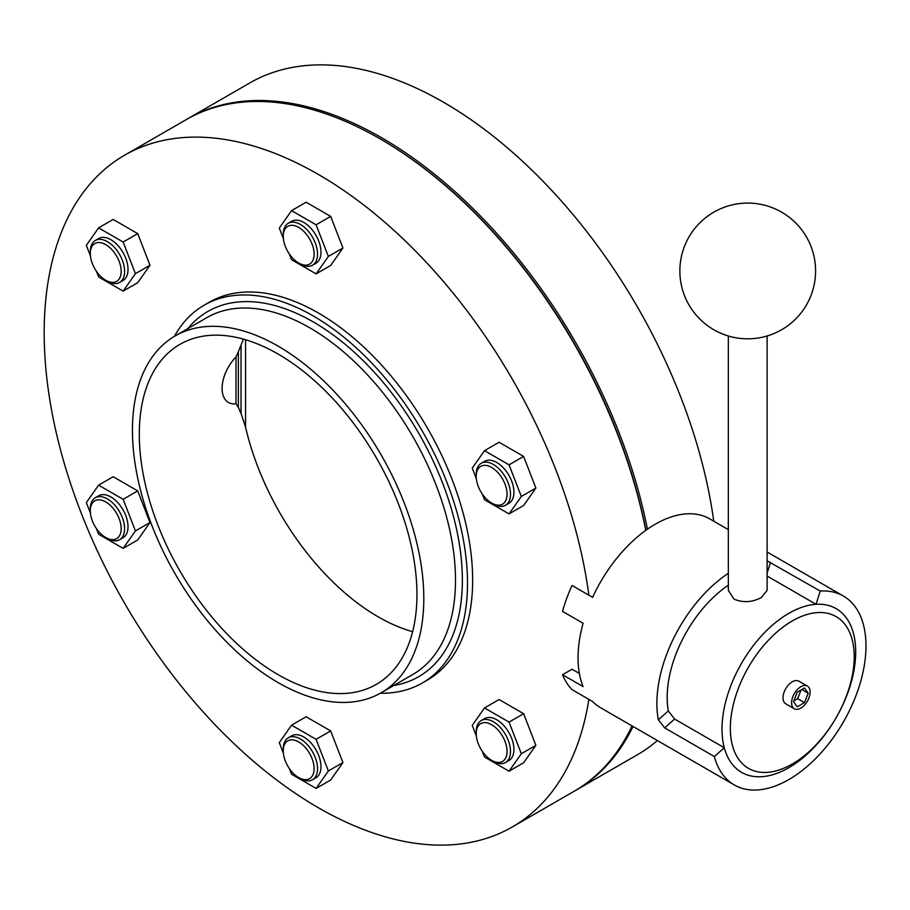 <?xml version="1.0" encoding="UTF-8"?>
<svg xmlns="http://www.w3.org/2000/svg" width="910" height="910" viewBox="0 0 910 910"><rect width="100%" height="100%" fill="white"/><g stroke="black" fill="none" stroke-linecap="round" stroke-linejoin="round"><path stroke-width="1.36" d="M767.119 576.041L816.042 604.297A94.526 54.577 120 0 1 836.119 608.642A94.526 54.577 120 0 0 788.856 613.317A94.526 54.577 120 0 0 727.101 696.616A94.526 54.577 120 0 0 741.593 772.362A94.526 54.577 120 0 0 788.856 767.687A94.526 54.577 120 0 0 850.611 684.388A94.526 54.577 120 0 0 836.119 608.642A94.526 54.577 120 0 1 850.611 684.388A94.526 54.577 120 0 1 788.856 767.687A94.526 54.577 120 0 1 741.593 772.362L741.593 772.362A94.526 54.577 120 0 1 724.292 747.747L714.361 756.563A109.075 62.972 120 0 0 734.324 784.955A109.075 62.972 120 0 0 788.856 779.552A109.075 62.972 120 0 0 860.109 683.444A109.075 62.972 120 0 0 843.388 596.039A109.075 62.972 120 0 0 820.229 591.034L816.042 604.297M728.33 573.3A109.075 62.972 120 0 0 658.351 719.787L668.315 710.949L674.594 719.059L724.292 747.747M728.33 529.609L709.709 518.859A109.075 62.972 120 0 0 655.177 524.262A109.075 62.972 120 0 0 592.615 597.347L572.049 585.471A109.075 62.972 120 0 0 562.528 611.395L583.094 623.27A109.075 62.972 120 0 0 583.094 686.606L562.528 674.731A109.075 62.972 120 0 0 572.049 689.655L592.615 701.519A109.075 62.972 120 0 0 600.645 707.775L734.324 784.955M674.594 719.059L664.664 727.863L714.361 756.563M664.664 727.863L658.351 719.787M562.528 674.731L572.049 669.225L579.363 673.445M767.119 560.822L820.229 591.034M728.33 585.21A94.526 54.577 120 0 0 668.315 710.949M476.214 476.351L476.214 474.372A24.24 13.991 60 0 1 481.242 463.281L484.666 461.302A24.24 13.991 60 0 1 496.78 462.496A24.24 13.991 60 0 1 512.614 483.858A24.24 13.991 60 0 1 508.906 503.287L505.471 505.266A24.24 13.991 60 0 1 493.357 504.06L491.639 503.071A21.817 12.592 -120 0 0 507.063 494.164A21.817 12.592 -120 0 0 491.639 467.444A21.817 12.592 -120 0 0 476.214 476.351A21.817 12.592 -120 0 0 491.639 503.071L493.357 504.06M481.242 463.281A24.24 13.991 60 0 1 493.357 464.475A24.24 13.991 60 0 1 509.19 485.838A24.24 13.991 60 0 1 505.471 505.266M283.26 236.316L283.26 234.336A24.24 13.991 60 0 1 288.288 223.246L291.712 221.267A24.24 13.991 60 0 1 303.826 222.461A24.24 13.991 60 0 1 319.66 243.823A24.24 13.991 60 0 1 315.952 263.24L312.528 265.219A24.24 13.991 60 0 1 300.402 264.025L298.685 263.036A21.817 12.592 -120 0 0 314.109 254.129A21.817 12.592 -120 0 0 298.685 227.409A21.817 12.592 -120 0 0 283.26 236.316A21.817 12.592 -120 0 0 298.685 263.036L300.402 264.025M288.288 223.246A24.24 13.991 60 0 1 300.402 224.44A24.24 13.991 60 0 1 316.236 245.802A24.24 13.991 60 0 1 312.528 265.219M90.306 253.549L90.306 251.569A24.24 13.991 60 0 1 95.334 240.479L98.758 238.5A24.24 13.991 60 0 1 110.883 239.705A24.24 13.991 60 0 1 126.718 261.056A24.24 13.991 60 0 1 122.998 280.485L119.574 282.464A24.24 13.991 60 0 1 107.448 281.258L105.742 280.269A21.817 12.592 -120 0 0 121.166 271.362A21.817 12.592 -120 0 0 105.742 244.642A21.817 12.592 -120 0 0 90.306 253.549A21.817 12.592 -120 0 0 105.731 280.269A21.817 12.592 -120 0 0 105.742 280.269L107.448 281.258M95.334 240.479A24.24 13.991 60 0 1 107.448 241.685A24.24 13.991 60 0 1 123.282 263.036A24.24 13.991 60 0 1 119.574 282.464M90.306 510.828L90.306 508.849A24.24 13.991 60 0 1 95.334 497.747L98.758 495.768A24.24 13.991 60 0 1 110.883 496.974A24.24 13.991 60 0 1 126.718 518.336A24.24 13.991 60 0 1 122.998 537.753L119.574 539.732A24.24 13.991 60 0 1 107.448 538.527L105.742 537.537A21.817 12.592 -120 0 0 121.166 528.642A21.817 12.592 -120 0 0 105.742 501.922A21.817 12.592 -120 0 0 90.306 510.828A21.817 12.592 -120 0 0 105.731 537.537A21.817 12.592 -120 0 0 105.742 537.537L107.448 538.527M95.334 497.747A24.24 13.991 60 0 1 107.448 498.953A24.24 13.991 60 0 1 123.282 520.315A24.24 13.991 60 0 1 119.574 539.732M283.26 750.864L283.26 748.885A24.24 13.991 60 0 1 288.288 737.794L291.712 735.815A24.24 13.991 60 0 1 303.826 737.009A24.24 13.991 60 0 1 319.66 758.371A24.24 13.991 60 0 1 315.952 777.788L312.528 779.768A24.24 13.991 60 0 1 300.402 778.573L298.685 777.584A21.817 12.592 -120 0 0 314.109 768.677A21.817 12.592 -120 0 0 298.685 741.957A21.817 12.592 -120 0 0 283.26 750.864A21.817 12.592 -120 0 0 298.685 777.584L300.402 778.573M288.288 737.794A24.24 13.991 60 0 1 300.402 738.988A24.24 13.991 60 0 1 316.236 760.351A24.24 13.991 60 0 1 312.528 779.768M476.214 733.631L476.214 731.651A24.24 13.991 60 0 1 481.242 720.549L484.666 718.57A24.24 13.991 60 0 1 496.78 719.776A24.24 13.991 60 0 1 512.614 741.138A24.24 13.991 60 0 1 508.906 760.555L505.471 762.534A24.24 13.991 60 0 1 493.357 761.329L491.639 760.339A21.817 12.592 -120 0 0 507.063 751.444A21.817 12.592 -120 0 0 491.639 724.724A21.817 12.592 -120 0 0 476.214 733.631A21.817 12.592 -120 0 0 491.639 760.339L493.357 761.329M481.242 720.549A24.24 13.991 60 0 1 493.357 721.755A24.24 13.991 60 0 1 509.19 743.117A24.24 13.991 60 0 1 505.471 762.534M633.03 726.476A387.808 223.905 60 0 1 575.712 790.358A387.808 223.905 60 0 1 574.858 790.847M187.062 119.153A387.808 223.905 60 0 1 187.915 118.653L249.613 83.037A387.808 223.905 60 0 1 443.511 102.238A387.808 223.905 60 0 1 713.759 521.202M187.915 118.653A387.808 223.905 60 0 1 381.813 137.865A387.808 223.905 60 0 1 647.431 529.188M278.119 674.674A196.321 113.352 60 0 1 149.866 501.66A196.321 113.352 60 0 1 179.964 344.344A196.321 113.352 60 0 1 278.119 354.07A196.321 113.352 60 0 1 406.383 527.072A196.321 113.352 60 0 1 376.285 684.388A196.321 113.352 60 0 1 278.119 674.674M588.884 699.369A387.808 223.905 60 0 1 512.296 826.962A387.808 223.905 60 0 1 318.398 807.761A387.808 223.905 60 0 1 65.054 466.022A387.808 223.905 60 0 1 124.499 155.269A387.808 223.905 60 0 1 318.398 174.47A387.808 223.905 60 0 1 588.884 595.185M632.063 725.918A387.808 223.905 60 0 1 574.005 791.347L512.296 826.962M124.499 155.269L186.197 119.642A387.808 223.905 60 0 1 380.096 138.855A387.808 223.905 60 0 1 380.107 138.855A387.808 223.905 60 0 1 645.759 530.371M174.39 336.37A218.138 125.944 60 0 1 204.193 305.168A218.138 125.944 60 0 1 313.256 315.975A218.138 125.944 60 0 1 455.762 508.201A218.138 125.944 60 0 1 422.331 683A218.138 125.944 60 0 1 380.414 693.204M204.193 305.168L209.334 302.2A218.138 125.944 60 0 1 318.398 313.006A218.138 125.944 60 0 1 460.904 505.232A218.138 125.944 60 0 1 427.472 680.032L422.331 683M278.119 346.153A206.024 118.948 60 0 1 412.719 527.698A206.024 118.948 60 0 1 381.131 692.794A206.024 118.948 60 0 1 278.119 682.591A206.024 118.948 60 0 1 143.53 501.035A206.024 118.948 60 0 1 175.118 335.949A206.024 118.948 60 0 1 278.119 346.153M380.528 139.105A386.591 223.2 60 0 1 380.96 139.344A386.591 223.2 60 0 1 645.907 530.257M657.384 740.535A387.808 223.905 60 0 1 637.409 754.731L575.712 790.358M482.3 494.039L484.518 499.749L509.054 513.911L523.625 505.505L535.888 488.044L523.625 456.422L499.078 442.26L484.518 450.666L472.245 468.127L476.339 478.683M289.346 254.004L291.564 259.714L316.1 273.876L330.671 265.47L342.933 248.009L330.671 216.387L306.124 202.225L291.564 210.631L279.29 228.091L283.385 238.648M96.392 271.237L98.61 276.947L123.146 291.109L137.717 282.703L149.991 265.242L137.717 233.62L113.181 219.458L98.61 227.864L86.336 245.325L90.431 255.881M96.392 528.505L98.61 534.216L123.146 548.389L137.717 539.971L149.991 522.522L137.717 490.899L113.181 476.726L98.61 485.144L86.336 502.593L90.431 513.16M289.346 768.54L291.564 774.251L316.1 788.424L330.671 780.018L342.933 762.557L330.671 730.935L306.124 716.761L291.564 725.179L279.29 742.628L283.385 753.196M482.3 751.307L484.518 757.018L509.054 771.191L523.625 762.773L535.888 745.324L523.625 713.702L499.078 699.528L484.518 707.946L472.245 725.395L476.339 735.962M523.625 713.702L509.054 722.108L484.518 707.946M535.888 745.324L521.328 753.73L509.054 722.108M509.054 771.191L521.328 753.73M330.671 730.935L316.1 739.341L291.564 725.179M342.933 762.557L328.373 770.963L316.1 739.341M316.1 788.424L328.373 770.963M137.717 490.899L123.146 499.306L98.61 485.144M149.991 522.522L135.419 530.928L123.146 499.306M123.146 548.389L135.419 530.928M149.991 265.242L135.419 273.66L123.146 242.037L98.61 227.864M137.717 233.62L123.146 242.037M123.146 291.109L135.419 273.66M342.933 248.009L328.373 256.427L316.1 224.804L291.564 210.631M316.1 273.876L328.373 256.427M330.671 216.387L316.1 224.804M523.625 456.422L509.054 464.839L484.518 450.666M535.888 488.044L521.328 496.462L509.054 464.839M509.054 513.911L521.328 496.462M792.28 620.95A87.599 50.573 120 0 0 730.343 728.239A87.599 50.573 120 0 0 792.28 764.013A87.599 50.573 120 0 0 854.228 656.713A87.599 50.573 120 0 0 792.28 620.95M807.397 686.094L798.821 681.158A13.081 7.553 120 0 0 792.28 681.795A13.081 7.553 120 0 0 783.737 693.329A13.081 7.553 120 0 0 785.751 703.805L794.316 708.754A13.081 7.553 120 0 0 800.857 708.105A13.081 7.553 120 0 0 809.399 696.582A13.081 7.553 120 0 0 807.397 686.094A13.081 7.553 120 0 0 800.857 686.743A13.081 7.553 120 0 0 792.314 698.277A13.081 7.553 120 0 0 794.316 708.754M767.119 335.983L767.119 590.385L761.431 597.483C752.286 602.374 743.152 602.92 734.017 599.133L728.33 590.385L728.33 335.983M793.543 701.644L797.194 706.854L804.508 702.634L808.171 693.204L804.508 688.005L797.194 692.226L793.543 701.644M412.628 631.711A196.287 113.329 60 0 1 245.552 427.108L241.025 413.356A114.33 90.909 -22 0 1 238.363 407.373L236.031 403.79A30.758 17.756 -60 0 1 222.097 388.399A30.758 17.756 -60 0 1 236.031 356.913L238.363 351.84A114.33 90.909 -22 0 1 241.025 345.129L243.402 339.123M801.835 689.553L808.171 693.204M793.838 700.871L797.66 698.675L801.016 690.019M797.66 698.675L804.508 702.634M770.52 562.335L767.119 573.152M175.118 335.949L206.82 317.647A206.024 118.948 60 0 1 309.832 327.85A206.024 118.948 60 0 1 444.421 509.395A206.024 118.948 60 0 1 412.844 674.481L381.131 692.794M187.767 328.647A210.87 121.747 60 0 1 313.256 321.912A210.87 121.747 60 0 1 456.342 528.232A210.87 121.747 60 0 1 393.791 685.48M241.025 413.356L241.025 345.129M245.552 427.108L245.552 339.737M236.031 403.79L236.031 356.913M238.363 407.373L238.363 351.84M843.388 596.039L767.119 552.006M380.96 139.344L380.107 138.855M679.861 270.952A67.863 67.863 0 0 0 713.793 329.727A67.863 67.863 0 0 0 815.587 270.952A67.863 67.863 0 0 0 747.724 203.078A67.863 67.863 0 0 0 679.861 270.952"/></g></svg>
